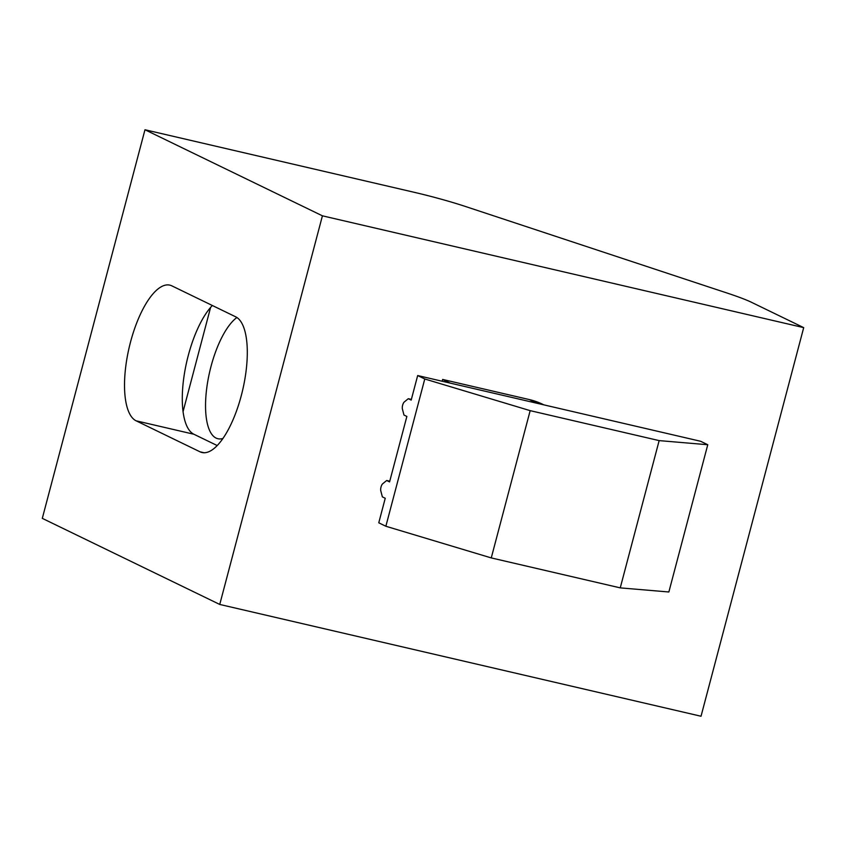 <?xml version="1.0" encoding="UTF-8"?>
<svg xmlns="http://www.w3.org/2000/svg" width="846" height="846" viewBox="0 0 846 846"><rect width="100%" height="100%" fill="white"/><g stroke="black" fill="none" stroke-linecap="round" stroke-linejoin="round"><path stroke-width="1.27" d="M404.282 401.977A4.241 1.544 -76.9 0 0 402.643 405.171A4.241 1.544 -76.9 0 0 402.41 409.062L403.976 415.048L406.863 416.454L389.572 481.903L386.685 480.496L382.667 483.785A4.241 1.544 -76.9 0 0 381.028 486.989A4.241 1.544 -76.9 0 0 380.795 490.87L382.36 496.866L385.247 498.262L378.765 522.807L385.861 526.254L424.777 378.987L417.67 375.55L411.188 400.095L408.301 398.688L404.282 401.977M424.777 378.987L530.167 410.648L491.262 557.916L620.245 587.875L659.15 440.607L707.764 444.732L700.668 441.284L417.67 375.55M219.749 604.446L701.027 716.245L803.7 327.635L751.354 302.234A84.875 6.514 14.8 0 0 726.841 292.959L465.046 206.35A53.044 4.071 14.8 0 0 414.487 192.37L144.973 129.755L42.3 518.365L219.749 604.446L322.421 215.825L803.7 327.635M543.872 404.864L542.783 404.335A74.258 68.938 115.9 0 0 529.289 399.566L442.659 379.442L442.183 381.239M144.973 129.755L322.421 215.825M235.685 316.816L171.801 285.832A70.017 25.475 -76.9 0 0 169.813 285.123A70.017 25.475 -76.9 0 0 129.829 344.756A70.017 25.475 -76.9 0 0 136.132 420.822L200.016 451.806A70.017 25.475 -76.9 0 0 202.004 452.515A70.017 25.475 -76.9 0 0 241.988 392.882A70.017 25.475 -76.9 0 0 235.685 316.816M450.209 383.101L442.659 379.442M707.764 444.732L668.858 591.989L620.245 587.875M659.15 440.607L530.167 410.648M491.262 557.916L385.861 526.254M389.752 481.215L386.685 480.496M411.368 399.407L408.301 398.688M212.346 305.501A70.017 25.475 -76.9 0 0 183.931 376.84A70.017 25.475 -76.9 0 0 193.893 434.241L217.232 445.556M236.901 317.514A63.651 23.159 -76.9 0 0 211.024 366.403A63.651 23.159 -76.9 0 0 217.919 438.736A63.651 23.159 -76.9 0 0 222.953 438.461M210.601 307.426L183.064 411.621M536.84 403.225L529.289 399.566M204.108 452.758L200.016 451.806M193.893 434.241L136.132 420.822"/></g></svg>
